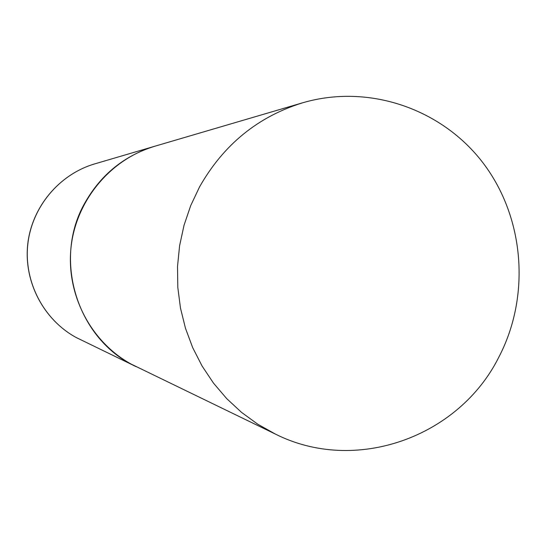 <?xml version="1.0" encoding="UTF-8"?>
<svg xmlns="http://www.w3.org/2000/svg" width="547" height="547" viewBox="0 0 547 547"><rect width="100%" height="100%" fill="white"/><g stroke="black" fill="none" stroke-linecap="round" stroke-linejoin="round"><path stroke-width="0.82" d="M275.291 434.031C355.406 474.475 458.769 437.258 498.741 357.328C530.699 296.337 524.628 217.966 483.398 163.389C442.181 108.86 368.842 83.417 302.689 102.781C257.91 116.655 223.538 144.681 199.58 186.848L190.705 205.617L184.011 225.343L179.594 245.74L177.515 266.519L177.809 287.394L180.469 308.064L185.46 328.241L192.694 347.646L202.069 365.998L213.446 383.057L226.663 398.578L241.521 412.37L257.808 424.233L275.291 434.031L131.506 364.275C90.911 342.217 65.996 294.553 71.014 247.538C75.999 200.517 110.371 159.239 154.657 146.281C124.395 155.669 101.243 174.363 85.202 202.356C51.992 259.456 77.503 340.118 136.422 366.798L76.218 337.533C43.685 319.865 23.781 281.924 27.774 244.543C31.747 207.163 59.185 174.302 94.686 163.902C59.055 174.356 31.671 207.238 27.706 244.536C23.719 281.842 43.562 319.776 76.204 337.526L76.245 337.547M302.689 102.781L94.686 163.902"/></g></svg>
